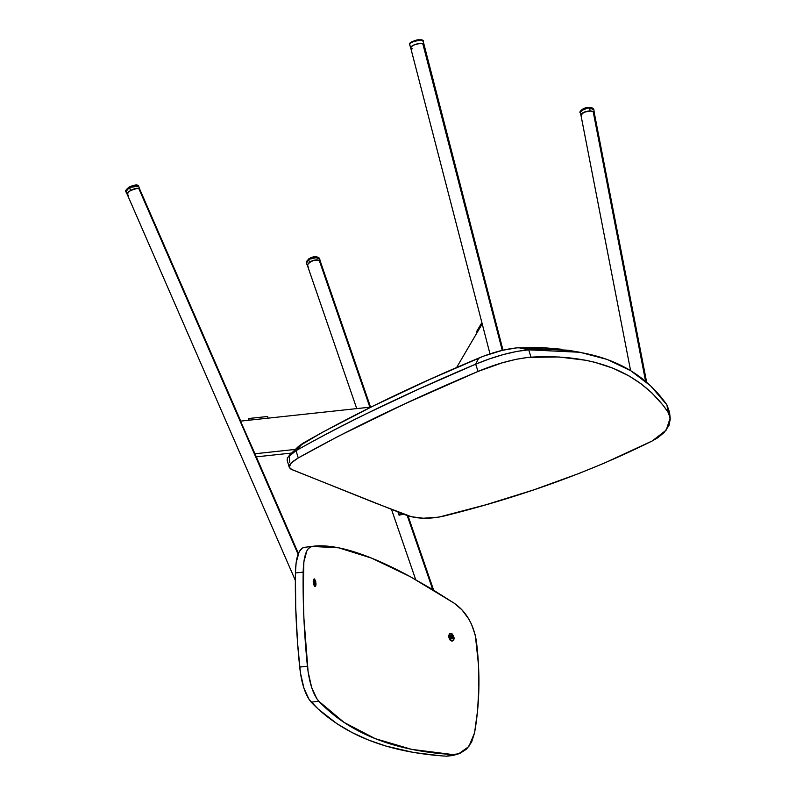 <?xml version="1.0" encoding="UTF-8"?>
<svg xmlns="http://www.w3.org/2000/svg" width="796" height="796" viewBox="0 0 796 796"><rect width="100%" height="100%" fill="white"/><g stroke="black" fill="none" stroke-linecap="round" stroke-linejoin="round"><path stroke-width="1.19" d="M423.83 44.685L422.785 43.661L502.246 350.369L422.785 43.661A6.766 2.199 165.5 0 0 415.134 44.496A6.766 2.199 165.5 0 0 410.696 47.85L489.988 353.892M423.203 41.511A6.965 2.259 165.5 0 0 423.193 41.312L423.203 41.511C425.79 38.168 407.452 42.248 409.671 44.516A6.965 2.259 165.5 0 0 409.711 44.805L410.706 47.889A6.766 2.199 -14.5 0 1 410.676 47.611A6.766 2.199 -14.5 0 1 417.114 43.919A6.766 2.199 -14.5 0 1 423.81 44.496A6.766 2.199 165.5 0 0 422.785 43.661L419.88 43.472L414.845 44.606L411.224 46.636L410.776 48.039M411.134 48.387L411.721 48.646M320.41 262.75L369.851 407.194L319.256 260.401A6.766 3.403 161 0 0 311.475 261.158A6.766 3.403 161 0 0 307.594 266.003L356.747 408.607M432.735 589.637L407.204 515.529L432.735 589.637M370.558 407.114L320.4 261.595A6.766 3.403 161 0 0 319.256 260.401L315.017 260.033L311.286 261.247L307.903 264.093L307.684 266.202M308.102 266.76L308.739 267.197M403.791 514.117L399.055 515.191L400.388 512.913L399.055 515.191L403.522 514.136M482.207 323.892L456.556 367.593L482.207 323.892M397.94 511.947L399.055 515.191L397.94 511.947M594.184 113.609L593.816 114.206L594.304 113.032L593.169 111.609L645.606 381.393L593.169 111.609A6.766 2.856 169 0 0 585.428 111.719A6.766 2.856 169 0 0 580.99 115.39L630.601 370.628M646.66 382.289L594.274 112.813A6.766 2.856 169 0 0 593.169 111.609L590.164 111.022L586.314 111.47L582.901 112.803L580.961 115.171L583.886 112.296L590.144 111.022L589.617 107.878A6.965 2.935 169 0 0 580.224 112.455L581 115.47A6.766 2.856 -11 0 1 590.144 111.022L593.149 111.599L594.304 113.022M139.648 190.095L298.082 554.255L138.753 188.413A6.766 2.487 156.5 0 0 131.231 190.154A6.766 2.487 156.5 0 0 127.29 194.513L295.356 580.423M240.74 421.104L139.708 189.11A6.766 2.487 156.5 0 0 138.753 188.413L135.957 188.443L131.141 190.194L128.305 192.214L127.32 194.582A6.766 2.487 -23.5 0 1 130.693 190.453L129.31 186.97L137.489 185.359M127.668 194.96L128.246 195.209M255.277 454.496L254.72 453.79L295.425 449.402L254.72 453.79L240.501 421.134L371.065 407.064L240.501 421.134L255.277 454.496M291.674 453.043L256.312 456.854L291.674 453.043M410.776 48.029L409.671 44.516L410.089 43.7C408.069 41.631 424.785 37.91 422.427 40.954M409.671 44.516L409.651 44.307C409.642 42.994 411.651 41.681 415.671 40.347C419.9 38.725 424.537 41.024 423.193 41.312A6.965 2.259 165.5 0 0 416.298 40.715A6.965 2.259 165.5 0 0 409.671 44.516L410.089 43.7L409.671 44.516L410.676 47.611L412.706 45.561L416.119 44.188L421.024 43.432L423.731 44.268M412.497 48.805L411.114 48.377M127.231 194.304L128.037 192.493L130.693 190.453A6.766 2.487 -23.5 0 1 139.728 189.159L138.633 186.165A6.965 2.557 156.5 0 0 129.33 187.488L129.31 186.97C134.793 184.622 137.907 184.344 138.633 186.165L129.33 187.488L129.31 186.97L129.33 187.488A6.965 2.557 156.5 0 0 125.867 191.717L127.32 194.562M129.28 186.98C126.027 189.607 124.892 191.179 125.867 191.717L129.33 187.488L130.693 190.453L137.618 188.274L139.121 188.553L139.738 189.856M128.534 195.279L127.44 194.751M126.057 190.334L129.251 187.01M308.699 258.969L306.49 263.376L307.634 266.113A6.766 3.403 -19 0 1 309.594 262.282L308.51 259.436A6.965 3.502 161 0 0 306.49 263.376L308.54 259.008C313.604 255.974 317.305 255.914 319.654 258.839L314.121 257.118L308.51 259.436L317.912 257.277M307.584 265.954L308.102 263.775L309.594 262.282L314.261 260.183L319.544 260.561L320.42 261.645L320.31 263.058M319.654 258.839A6.965 3.502 161 0 0 315.286 256.999A6.965 3.502 161 0 0 308.51 259.436L309.594 262.282A6.766 3.403 -19 0 1 316.191 259.904A6.766 3.403 -19 0 1 320.43 261.695L319.654 258.839M593.886 109.798L589.617 107.878L583.936 108.883L580.224 112.455C578.622 112.704 582.762 106.913 589.348 107.47C591.906 107.49 593.418 108.266 593.886 109.798A6.965 2.935 169 0 0 589.617 107.878L590.144 111.022A6.766 2.856 -11 0 1 594.294 112.883L593.886 109.798M581.488 116.206L580.961 115.181M580.772 110.833L589.259 107.49M452.486 754.528L411.542 749.354L375.244 738.648L344.171 722.489L318.778 701.206L316.798 698.709L311.624 687.336L308.122 671.844L303.913 618.283L303.196 594.98L303.863 561.946L306.838 550.892L308.291 548.623L311.813 546.424C319.196 545.33 327.743 545.718 337.444 547.578C347.325 549.459 358.329 552.832 370.458 557.668C382.518 562.483 395.592 568.712 409.671 576.354L431.432 588.841L454.208 603.219L462.048 609.945L468.735 618.97L471.461 624.144L475.341 635.377L478.476 664.76L478.874 688.013L477.55 710.798L474.555 732.877L471.59 742.121L466.546 749.126L459.969 753.364L446.655 756.2L452.994 755.484L458.615 753.822L452.486 754.528C393.891 751.036 349.325 733.265 318.778 701.206L311.196 702.172C342.141 734.509 387.294 752.509 446.655 756.2L452.486 754.528M451.491 640.989C453.133 641.158 454.009 640.133 454.128 637.904L451.282 633.457L449.382 634.074L448.655 636.531L449.531 639.397L451.491 640.989L452.526 640.959L453.72 639.885L454.128 637.904L452.347 634.004L449.66 633.805M314.51 578.911L313.564 579.339L313.704 584.662L314.977 586.553L315.932 584.99L315.714 581.378L314.51 578.911L315.843 583.617M312.977 546.265L304.191 547.369C298.729 548.762 295.804 557.29 295.425 572.971L303.176 572.115L295.425 572.971C294.978 603.149 296.391 634.521 299.694 667.088L307.415 666.222L299.694 667.088C301.535 683.575 305.375 695.266 311.196 702.172L318.778 701.206C313.027 694.351 309.246 682.689 307.415 666.222C304.152 633.676 302.739 602.313 303.176 572.115C303.535 556.434 306.42 547.867 311.813 546.424L338.628 547.807L371.424 558.056L410.229 576.652L454.208 603.219C466.138 611.517 473.53 624.183 476.386 641.198C480.306 673.127 479.699 703.684 474.555 732.877L468.824 746.568L458.615 753.822M450.357 635.875L449.461 635.706M453.043 755.474L446.655 756.2L440.437 755.772L413.592 752.469L385.98 746.081L368.2 739.922L351.842 732.429L336.887 723.634L318.31 709.156L309.186 699.664L303.953 688.251L300.4 672.72L297.565 642.889L295.714 607.418L295.425 572.971L296.132 562.802L299.147 551.787L302.311 548.056L304.858 547.29M313.226 581.717L314.709 586.433C315.534 586.771 315.962 585.836 315.992 583.627M450.387 636.273L451.829 636.064L451.014 636.293L451.501 637.079L452.307 636.84L451.392 637.974L452.426 637.407L452.188 638.641L451.103 638.71L450.247 637.188L450.516 635.855L451.601 635.706L452.476 637.367L451.621 637.646L452.307 636.84L450.914 636.024M450.516 640.382A3.502 2.338 -106.2 0 1 449.601 639.506A3.502 2.338 73.8 0 0 450.516 640.382L450.805 640.292A3.502 2.338 -106.2 0 1 448.944 636.77A3.502 2.338 -106.2 0 1 450.417 633.865A3.502 2.338 -106.2 0 1 451.969 634.143L450.108 633.984L448.944 636.342L449.939 639.487L451.76 640.641L453.043 640.183L453.829 638.093L453.481 636.113L451.969 634.143A3.502 2.338 -106.2 0 1 453.829 637.676A3.502 2.338 -106.2 0 1 452.357 640.581A3.502 2.338 -106.2 0 1 450.805 640.292L450.516 640.382A3.502 2.338 73.8 0 0 452.068 640.671A3.502 2.338 73.8 0 0 452.208 640.621A3.502 2.338 -106.2 0 1 450.516 640.382M448.675 636.034A3.502 2.338 -106.2 0 1 450.267 633.914A3.502 2.338 73.8 0 0 450.118 633.944A3.502 2.338 73.8 0 0 448.675 636.034M450.765 638.641L451.571 638.412L451.103 638.7L450.247 637.317L450.476 635.964L451.203 636.034M451.571 638.412L452.178 638.641L451.362 638.88M452.178 638.641L452.208 637.745L451.441 638.452M451.461 638.482L450.974 636.103M315.017 582.165L314.102 582.274L315.007 582.642L314.888 581.657L315.017 582.165M314.211 582.742L315.007 582.642L315.196 583.478L314.808 584.354L314.191 583.408L314.4 580.99L314.211 583.538L314.808 584.354L315.097 583.617L315.007 582.642L314.211 582.742M313.783 579.249L314.171 579.199A3.502 1.164 -97.2 0 1 315.773 582.553A3.502 1.164 -97.2 0 1 315.047 586.145A3.502 1.164 -97.2 0 1 315.027 586.145L315.773 582.582L314.181 579.199A3.502 1.164 -97.2 0 1 314.181 579.199L313.385 582.085L314.639 586.194A3.502 1.164 -97.2 0 1 314.42 586.154A3.502 1.164 82.8 0 0 314.639 586.194L315.027 586.145A3.502 1.164 -97.2 0 1 313.445 582.791A3.502 1.164 -97.2 0 1 314.171 579.199L313.803 579.249A3.502 1.164 82.8 0 0 313.783 579.249A3.502 1.164 82.8 0 0 313.554 579.349A3.502 1.164 -97.2 0 1 313.803 579.249M314.032 581.777L314.748 581.687M314.191 583.229L315.136 583.11L314.191 583.229M248.73 418.517L249.098 420.208L248.73 418.517L267.665 416.477L268.033 418.169L267.665 416.477L248.73 418.517L248.093 420.318L248.73 418.517M476.685 331.425L477.033 332.718L476.685 331.425L481.252 323.654L482.117 323.524L481.252 323.654L481.6 324.937L481.252 323.654L476.685 331.425M298.41 446.506L321.873 432.586L373.493 405.861L430.238 379.224L483.719 356.111L502.206 350.369L516.634 347.862L540.942 347.494L561.926 349.275M289.704 462.287L289.167 455.481L295.993 450.675L302.828 443.312L298.49 446.427L289.157 455.481M669.486 412.119L666.968 404.965L667.824 411.731L666.968 404.965C639.069 364.916 592.99 346.539 528.743 349.842L530.992 357.155L528.743 349.842L517.042 351.364L503.579 354.489L489.341 358.926L475.67 364.18L478.068 371.424L475.67 364.18L419.323 388.856L366.667 413.612C344.23 424.447 320.679 436.805 295.993 450.675L298.261 457.929C349.713 429.094 409.642 400.269 478.068 371.424C497.241 363.424 514.883 358.668 530.992 357.155C594.313 353.633 639.924 371.822 667.824 411.731L670.192 417.93L666.232 430.109L652.302 440.914C589.727 472.078 520.285 497.122 443.989 516.047C429.283 519.31 416.457 518.942 405.532 514.922L291.843 469.59L289.256 467.292L291.047 463.103L298.261 457.929L338.24 436.317L404.806 403.851L478.068 371.424L502.167 362.847L515.937 359.344L528.245 357.374L558.892 356.976L586.174 360.329L594.483 362.21L612.711 368.1L629.278 376.09L641.029 383.781L651.984 393.015L663.158 405.343L668.66 413.094L670.272 418.975L668.938 425.591L664.153 432.517L657.695 437.81L652.302 440.914L604.313 463.123L579.15 473.391L533.459 489.968L485.968 504.754L438.875 517.131L423.333 518.226L411.502 516.743L374.19 502.594L290.978 469.162L289.376 467.61L289.664 464.904L292.699 461.61L298.261 457.929L295.993 450.675L287.396 457.7L287.217 460.357M579.617 352.22L568.026 350.22L518.713 347.713L528.743 349.842L579.986 352.28L607.149 359.434L630.75 370.717L650.73 385.96L666.968 404.965L669.396 414.686M528.743 349.842L518.713 347.713C506.485 348.708 493.172 352.16 478.784 358.081L475.67 364.18C495.172 356.061 512.853 351.285 528.743 349.842M302.828 443.312L295.993 450.675C347.384 421.82 407.273 392.985 475.67 364.18L478.784 358.081C411.681 386.239 353.026 414.656 302.828 443.312M423.193 41.312L503.012 350.18M415.721 579.687L391.503 509.42M433.661 590.194L408.02 515.808M298.381 553.469L255.247 454.407M451.531 635.706L450.725 635.944M313.972 583.737L315.027 583.597M313.345 583.786L314.41 583.647M313.126 581.886L314.181 581.747M313.743 581.836L314.808 581.697M287.058 459.959L289.256 467.302M669.416 411.313L670.192 417.9"/></g></svg>
